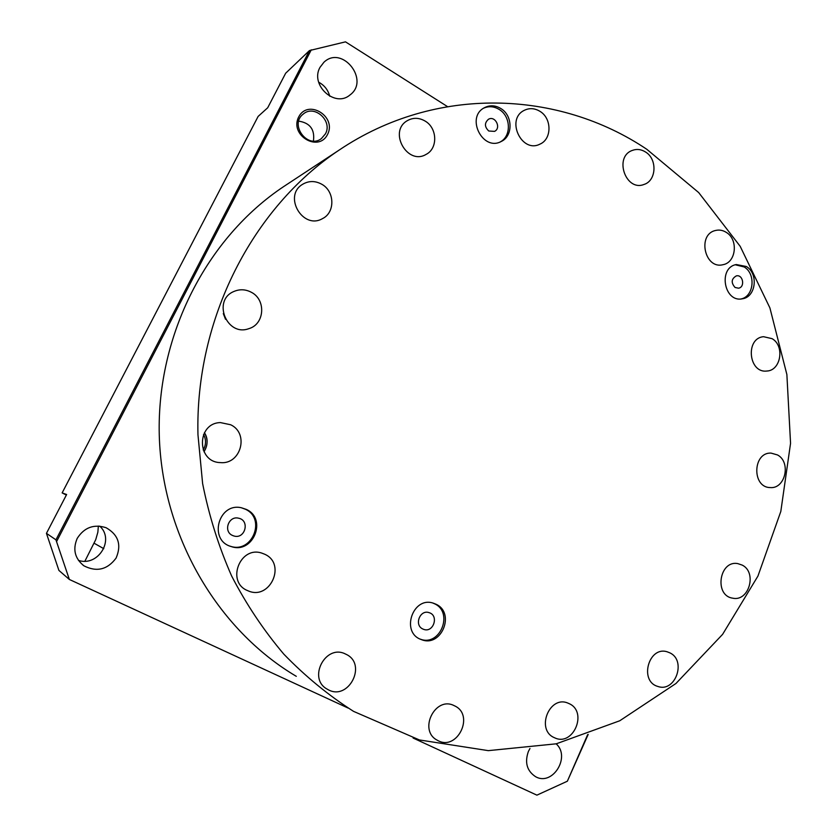 <?xml version="1.0" encoding="UTF-8"?>
<svg xmlns="http://www.w3.org/2000/svg" width="837" height="837" viewBox="0 0 837 837"><rect width="100%" height="100%" fill="white"/><g stroke="black" fill="none" stroke-linecap="round" stroke-linejoin="round"><path stroke-width="1.26" d="M325.426 133.868C332.927 120.873 314.262 104.133 303.203 114.104C289.121 124.619 307.723 149.457 321.408 138.576L325.426 133.868M327.549 134.454C336.966 116.469 308.006 98.64 298.704 116.918C289.183 135.155 318.51 152.752 327.549 134.454M313.425 141.024C314.974 129.547 310.067 122.913 298.725 121.135M320.016 67.337L323.929 62.241C342.249 44.675 370.32 80.498 349.876 95.041C334.936 108.025 309.795 84.966 320.016 67.337M318.656 82.204C324.358 85.238 328.052 89.915 329.736 96.224M77.192 538.421C84.223 527.425 93.859 523.857 106.1 527.718C118.404 534.77 121.731 544.897 116.081 558.091C107.408 569.715 96.694 572.299 83.941 565.833C74.817 558.53 72.568 549.396 77.192 538.421M99.697 526.117C114.983 539.572 98.128 567.005 78.448 560.392M556.155 743.831C571.012 756.899 552.41 786.634 535.46 776.61C526.912 770.867 524.548 762.486 528.377 751.469L529.957 748.508M66.353 495.065L62.137 492.899L258.131 116.416L267.694 107.774L285.658 73.227L309.46 50.565L345.493 41.85L447.481 106.592M311.27 49.843L56.55 541.612L55.943 539.823L46.443 533.347L58.904 570.415L69.345 579.455L348.066 708.039M413.122 738.046L536.904 795.15L567.36 781.214L587.679 734.593M69.345 579.455L56.55 541.612M588.191 734.405L567.36 781.214M84.903 561.188L95.742 539.635L97.856 532.206L98.368 526.034M46.443 533.347L66.636 494.51L62.137 492.899M309.46 50.565L55.943 539.823M500.327 141.882C511.533 136.086 510.884 116.364 499.25 109.49C494.008 106.309 488.766 105.891 483.524 108.235M488.777 131.011L494.552 131.378C501.625 128.03 495.169 115.224 488.442 119.283C484.361 122.966 484.477 126.879 488.777 131.011M500.913 108.58C512.914 115.652 513.123 136.159 501.258 141.453C482.928 151.79 465.466 117.494 484.246 107.795C489.708 104.928 495.263 105.19 500.913 108.58M741.143 298.945C753.991 296.371 756.083 273.835 744.145 266.94L735.325 264.795M735.053 287.468L738.506 288.19C745.328 287.227 743.057 274.243 736.351 275.875C731.308 278.826 730.879 282.686 735.053 287.468M746.332 266.501C758.751 273.657 755.853 297.229 742.325 298.799C724.057 302.837 717.843 267.589 736.319 264.544L746.332 266.501M420.362 639.175C440.231 646.844 453.874 612.339 434.487 603.749L432.865 603.048M422.79 628.985L423.564 629.319C433.367 633.243 439.268 615.488 429.13 612.663C420.048 609.242 413.855 625.103 422.79 628.985M436.004 604.23C455.746 612.998 441.266 648.079 421.293 639.562C400.389 632.688 412.767 595.902 433.42 603.205L436.004 604.23M230.321 546.237C252.167 553.958 266.407 518.574 245.356 509.22L241.328 507.745M232.393 535.408L233.889 535.973C245.136 539.551 250.2 520.363 238.597 518.208C228.731 515.487 222.998 531.328 232.393 535.408M246.381 509.44C267.558 518.856 253.109 554.439 231.19 546.54C208.214 540.42 218.415 502.263 241.454 507.777L246.381 509.44M772.091 338.671C784.949 345.848 780.931 370.645 766.818 371.032C748.487 373.438 745.139 338.085 763.585 336.704L772.091 338.671M742.231 565.111C757.401 572.529 748.853 602.075 732.595 598.152C713.94 595.567 719.297 560.016 737.763 563.604L742.231 565.111M569.17 703.655C588.118 711.931 573.157 747.064 554.533 737.742C535.418 730.126 549.344 694.794 568.051 703.164L569.17 703.655M345.65 654.105C368.092 663.751 348.255 702.212 327.372 689.238C307.137 678.692 325.666 643.402 345.65 654.105L345.65 654.105M230.656 424.757C249.426 433.367 240.899 464.838 220.33 462.599C196.423 462.181 196.528 423.02 220.424 422.591L230.656 424.757M321.806 184.266C334.831 191.349 335.281 212.493 322.538 218.593C302.921 230.248 282.77 195.889 302.607 184.307C308.811 180.666 315.214 180.656 321.806 184.266M540.053 111.394C551.991 118.488 551.939 139.193 539.959 144.121C521.692 153.767 505.496 119.304 524.213 110.369C529.455 107.806 534.738 108.151 540.053 111.394M645.578 152.031C657.537 159.156 656.47 180.813 643.967 184.464C625.741 191.809 613.667 156.896 632.28 150.43C636.79 148.766 641.226 149.289 645.578 152.031M425.196 121.114C437.427 128.155 437.992 148.515 426.127 154.374C407.556 165.757 388.138 131.733 407.117 120.79C412.965 117.41 418.992 117.515 425.196 121.114M251.33 292.27C266.292 299.761 264.659 324.254 248.871 328.648C226.827 337.029 211.981 300.295 233.952 291.454C239.8 288.985 245.597 289.257 251.33 292.27M264.785 554.272C286.84 563.971 269.776 601.05 247.867 590.713C225.77 582.416 239.937 545.285 262.044 553.194L264.785 554.272M454.292 705.717C475.301 714.704 457.107 752.118 437.343 740.253C417.893 730.565 435.24 695.505 454.292 705.717L454.292 705.717M669.882 652.86C686.8 660.602 675.239 692.952 657.798 686.424C638.913 681.287 648.654 645.766 667.204 651.814L669.882 652.86M777.521 454.951C791.342 462.191 785.305 489.174 770.166 487.563C751.699 487.49 752.693 452.011 771.118 453.12L777.521 454.951M726.317 232.404C738.569 239.549 736.194 262.567 722.959 264.701C704.702 269.587 696.991 234.402 715.509 230.489C719.255 229.579 722.854 230.217 726.317 232.404M646.834 149.31C558.76 90.051 435.836 84.976 339.236 150.022C252.617 207.566 195.084 319.033 197.961 434.706L202.617 483.556C208.978 515.686 218.645 546.477 231.619 575.961C246.319 604.366 263.728 630.428 283.816 654.136C305.223 676.265 328.47 695.348 353.549 711.366L419.421 739.95L488.306 750.643L556.249 743.811L619.767 720.762L675.982 683.473L722.603 634.352L757.935 576.086L780.816 511.449L790.557 443.307L786.874 374.516L769.904 307.911L740.19 246.329L698.686 192.573L646.834 149.31M296.298 676.327C217.118 629.508 161.897 535.282 159.26 434.916C156.77 334.538 207.126 237.488 283.806 186.494L286.631 184.642M103.778 548.674L94.11 543.234M225.467 319.148L223.353 313.729M203.548 434.455C206.268 439.687 206.153 444.876 203.192 450.003M203.987 451.771C207.953 445.493 208.089 439.143 204.406 432.719M83.941 565.833L82.968 565.121M230.437 546.279L231.19 546.54M219.514 462.526L220.33 462.599M247.218 590.42L247.867 590.713M283.806 186.494L339.236 150.022M225.551 319.295L223.322 313.561M203.998 451.792C207.994 444.74 208.141 438.368 204.427 432.687"/></g></svg>
